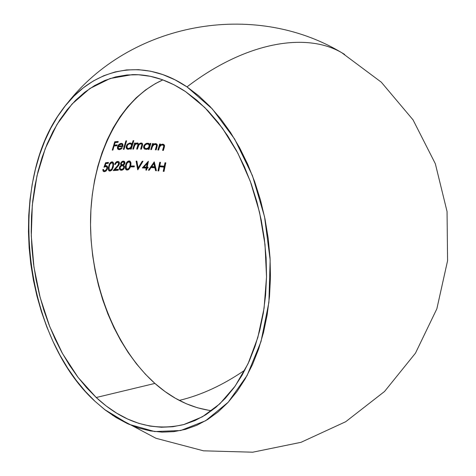 <?xml version="1.0" encoding="UTF-8"?>
<svg xmlns="http://www.w3.org/2000/svg" width="476" height="476" viewBox="0 0 476 476"><rect width="100%" height="100%" fill="white"/><g stroke="black" fill="none" stroke-linecap="round" stroke-linejoin="round"><path stroke-width="0.71" d="M96.206 397.514L78.106 377.444L62.481 353.519L49.718 326.56L40.127 297.393L33.927 266.875L31.291 235.858L32.297 205.215L36.967 175.828L45.256 148.583L57.019 124.367L72.013 104.066L89.887 88.518L110.146 78.498L132.185 74.655C150.011 74.202 167.82 79.867 185.61 91.654L196.963 100.317L207.875 110.664L218.21 122.624L227.837 136.065L236.626 150.868L244.462 166.868L251.239 183.873L256.861 201.693L261.247 220.108L264.347 238.892L266.114 257.813L266.53 276.627L265.596 295.114L263.341 313.035L259.795 330.195L255.029 346.379L249.109 361.421L242.129 375.159L234.186 387.464L225.392 398.222L215.86 407.355L205.721 414.798L195.083 420.516L184.081 424.491L172.824 426.728L161.435 427.252L150.029 426.103L138.712 423.331L127.58 419.005L116.727 413.204L106.243 406.01L96.206 397.514L86.697 387.809L77.772 377.004L69.49 365.199L61.916 352.508L55.091 339.031L49.058 324.882L43.852 310.173L39.508 295.019L36.051 279.531L33.51 263.817L31.892 248.002L31.214 232.193L31.493 216.503L32.725 201.056L34.909 185.973L38.044 171.36L42.114 157.336L47.1 144.026L52.985 131.549L59.738 120.017L67.312 109.545L75.666 100.252L84.752 92.237L94.492 85.615L104.827 80.468L115.668 76.898L126.925 74.97L138.492 74.756L150.267 76.297L162.132 79.623L173.954 84.746L185.61 91.654L204.829 107.564L222.465 128.258L237.857 153.177L250.388 181.523L259.563 212.338L265.007 244.515L266.524 276.883L264.079 308.258L257.819 337.538L248.05 363.741L235.198 386.048L219.805 403.85L202.461 416.762L183.778 424.568C152.695 431.78 123.504 422.765 96.206 397.514L154.908 383.424L96.206 397.514M208.803 410.312L197.463 407.777L186.306 403.749L175.442 398.293L164.946 391.492L154.908 383.424L145.4 374.19L136.481 363.878L128.222 352.597L120.672 340.447L113.877 327.53L107.891 313.958L102.739 299.832L98.461 285.267L95.081 270.374L92.618 255.261L91.094 240.035L90.529 224.815L90.916 209.708L92.267 194.833L94.581 180.297L97.842 166.225L102.048 152.719L107.171 139.902L113.193 127.883L120.071 116.781L127.776 106.701L136.249 97.753L145.442 90.047L155.283 83.669L162.875 79.891C119.107 99.466 91.648 156.723 90.559 219.246C89.607 281.887 114.401 347.159 154.908 383.424C172.383 398.894 191.298 407.986 211.653 410.699M344.612 54.395L341.839 52.759C306.068 31.773 245.396 42.09 187.003 86.894L212.344 108.962L234.638 139.04L252.441 175.656L264.543 216.741L270.148 259.837L268.91 302.308L261.009 341.595L247.103 375.475L228.212 402.232L205.602 420.76L180.642 430.53L154.688 431.565L128.99 424.324L104.66 409.58L95.081 401.375C24.389 337.359 6.075 186.687 60.761 111.848C90.095 69.312 140.628 55.412 187.003 86.894C245.396 42.09 306.068 31.773 341.839 52.759L344.612 54.395M118.054 162.375L118.726 163.268L118.417 164.744L113.258 170.575L118.244 170.224L118.411 169.319L114.984 169.545L118.833 165.19L119.387 163.845L119.297 162.352L118.518 161.519L117.215 161.483L115.109 163.357M114.871 163.905L114.704 164.47L115.359 164.422L116.15 162.947L117.78 162.304M120.666 163.197L120.69 164.517L121.32 165.22L119.625 166.921L119.369 168.772L120.13 170.009L121.683 170.253L123.088 169.688L124.171 168.361L124.539 166.648L123.492 165.13L124.748 163.845L124.95 162.387L124.034 161.239L122.867 161.168L121.648 161.78L120.666 163.197M134.19 166.88L134.369 165.993L131.352 165.999L131.18 166.892L134.19 166.88L131.239 166.558L134.19 166.88L134.369 165.993L131.352 165.999L131.18 166.892L134.19 166.88M137.82 169.831L142.99 161.275L142.211 161.251L138.117 167.98L136.868 161.138L136.106 161.132L137.719 169.831L142.99 161.275L142.211 161.251L138.117 167.98L137.677 167.653L138.117 167.98L136.868 161.138L136.106 161.132L137.82 169.831M146.227 168.076L145.846 170.081L146.59 170.11L146.971 168.105L147.929 168.153L148.101 167.266L147.143 167.219L148.405 161.281L142.336 167.921L146.227 168.076L145.787 167.742L142.598 167.617L145.787 167.742L146.227 168.076L145.846 170.081L146.59 170.11L145.906 169.771L146.59 170.11L146.971 168.105L146.531 167.778L146.15 169.783L146.531 167.778L147.929 168.153L146.531 167.778L147.929 168.153L148.101 167.266L146.703 166.892L147.143 167.219L148.405 161.281L142.336 167.921L146.227 168.076M158.758 170.92L159.579 166.713L164.059 167.135L163.238 171.33L164.03 171.408L165.803 162.846L165.005 162.768L164.244 166.255L159.757 165.838L160.525 162.34L159.746 162.274L157.978 170.854L158.758 170.92L158.032 170.557L158.758 170.92L159.579 166.713L159.121 166.38L158.3 170.581L159.121 166.38L163.601 166.796L159.121 166.38L164.059 167.135L163.238 171.33L164.03 171.408L163.292 171.039L164.03 171.408L165.803 162.846L165.005 162.768L164.244 166.255L159.757 165.838L159.305 165.505L159.757 165.838L160.525 162.34L159.746 162.274L157.978 170.854L158.758 170.92M112.901 150.071L114.067 145.977L116.917 145.739L117.173 144.888L114.323 145.12L115.103 142.562L117.959 142.33L118.226 141.485L114.734 141.771L112.265 150.13L112.901 150.071L112.366 149.761L112.901 150.071L114.067 145.977L113.633 145.656L112.473 149.75L113.633 145.656L114.067 145.977L116.917 145.739L116.489 145.418L113.633 145.656L116.489 145.418L116.917 145.739L117.173 144.888L114.323 145.12L113.889 144.799L114.323 145.12L115.103 142.562L114.674 142.241L113.889 144.799L114.674 142.241L115.103 142.562L117.959 142.33L117.524 142.009L114.674 142.241L117.524 142.009L117.959 142.33L118.226 141.485L114.734 141.771L112.265 150.13L112.901 150.071M120.66 148.554L118.572 148.72L118.155 146.804L122.957 146.519L122.867 144.18L121.19 143.365L119.934 143.71L118.548 144.859L117.631 146.429L117.394 147.899L117.655 148.905L119.065 149.684L120.916 149.161L122.29 147.846L121.802 147.524L120.196 148.768L118.744 148.821L117.721 146.483L117.822 148.048L118.524 148.685M134.821 145.079L135.987 143.942L137.6 143.883L137.891 144.847L136.707 149.101L137.415 149.107L138.986 144.728L140.384 143.794L141.521 143.901L141.878 144.775L140.664 149.155L141.378 149.166L142.58 144.894L142.574 143.936L141.991 143.181L140.551 143.092L138.671 144.412L137.867 143.05L136.344 143.121L134.976 144.097L135.297 143.05L134.607 143.056L132.81 149.107L133.506 149.101L134.583 145.561M148.322 148.613L148.637 148.363L148.333 149.41L149.071 149.44L150.886 143.443L150.148 143.407L149.797 144.514L148.435 143.294L146.513 143.365L145.305 143.996L143.948 145.555L143.639 147.744L144.603 149.059L146.578 149.369L148.322 148.613M143.627 146.483L143.704 147.947L144.758 149.143L147.298 149.184L148.637 148.363L148.197 148.042L146.126 149.047L144.841 149.012M159.531 147.072L161.037 145.21L162.322 144.877L163.464 145.257L163.738 146.394L162.596 150.38L163.369 150.446L164.589 145.763L163.738 144.418L162.155 144.186L160.114 145.144L160.454 144.079L159.692 144.014L157.865 149.988L158.627 150.047L159.395 147.477M152.409 146.584L153.885 144.698L155.14 144.335L156.253 144.692L156.509 145.811L155.372 149.809L156.128 149.863L157.342 145.174L156.533 143.847L154.986 143.651L152.986 144.65L153.326 143.579L152.582 143.538L150.767 149.529L151.511 149.571L152.272 146.989M127.681 149.244L129.573 148.97L130.84 148.078L130.537 149.131L131.227 149.119L133.792 140.646L133.101 140.652L131.971 144.24L131.275 143.306L129.817 143.026L127.782 143.96L126.836 144.984L126.116 147.417L127.187 149.089M124.04 149.327L126.592 140.813L125.92 140.842L123.367 149.357L124.04 149.327L123.462 149.012L124.04 149.327L126.592 140.813L125.92 140.842L123.367 149.357L124.04 149.327M148.399 170.2L149.22 170.247L151.023 167.54L154.861 167.796L155.593 170.664L156.431 170.729L154.26 161.852L148.399 170.2L149.22 170.247L148.595 169.902L149.22 170.247L151.023 167.54L150.583 167.213L148.774 169.914L150.583 167.213L154.861 167.796L154.414 167.463L150.583 167.213L154.414 167.463L154.861 167.796L155.593 170.664L156.431 170.729L155.515 170.36L156.431 170.729L154.26 161.852L148.399 170.2M129.395 160.965L128.716 160.977M126.205 163.304L125.384 166.427L125.521 168.897L126.664 170.009L128.591 169.611L130.079 167.713L130.9 164.684L130.882 162.483L129.704 161.037M127.973 161.239L126.586 162.584L125.539 165.553L125.402 168.522L126.158 169.771L127.217 170.081L128.591 169.611L130.37 166.963L130.763 165.452L130.335 165.124L129.924 166.689M112.211 161.852L111.574 161.911M111.247 162.03L109.569 163.661L108.409 167.564L108.504 170.021L109.105 170.86L110.075 171.086L111.931 169.956L113.264 166.999L113.639 163.613L112.503 161.911M106.106 165.654L105.029 165.945L105.88 163.589L108.272 163.316L108.463 162.417L105.577 162.756L103.964 167.231L105.392 166.624L106.475 166.749L106.945 167.558L106.797 168.778L106.094 169.986L104.893 170.765L103.786 170.491L103.465 169.396L102.846 169.486L103.197 171.181L103.762 171.64L105.714 171.259L107.219 169.337L107.606 167.207L107.326 166.314L106.106 165.654M244.908 370.078C223.083 385.06 201.211 395.169 179.291 400.405C201.211 395.169 223.083 385.06 244.908 370.078M95.081 401.375L105.374 410.128L116.132 417.547L127.276 423.545L138.712 428.025L150.345 430.917L162.078 432.143L173.788 431.643L185.372 429.388L196.707 425.342L207.667 419.505L218.121 411.883L227.95 402.523L237.024 391.474L245.223 378.831L252.441 364.705L258.557 349.223L263.49 332.563L267.155 314.892L269.499 296.423L270.469 277.371L270.047 257.98L268.226 238.476L265.031 219.109L260.503 200.128L254.702 181.767L247.71 164.238L239.624 147.762L230.551 132.53L220.614 118.697L209.952 106.41L198.7 95.777L187.003 86.894L174.995 79.819L162.816 74.589L150.606 71.21L138.492 69.669L126.592 69.936L115.025 71.965L103.887 75.678L93.278 81.009L83.276 87.852L73.959 96.122L65.391 105.702L57.626 116.477L50.712 128.341L44.69 141.17L39.585 154.843L35.42 169.242L32.219 184.242L29.982 199.73L28.733 215.574L28.453 231.669L29.149 247.883L30.809 264.109L33.421 280.227L36.961 296.114L41.412 311.661L46.743 326.75L52.925 341.274L59.922 355.108L67.687 368.15L76.172 380.276L85.323 391.391L95.081 401.375M162.185 144.18L160.114 145.144L160.454 144.079L159.692 144.014L157.865 149.988L158.627 150.047L157.949 149.702L158.627 150.047L159.27 147.875L158.823 147.548L158.181 149.72L158.823 147.548L159.27 147.875L159.876 146.287L159.43 145.959L158.823 147.548L159.359 146.09M162.322 144.597L163.006 144.924L161.465 144.579L159.43 145.959L159.876 146.287L161.685 144.954L163.464 145.257L163.762 146.203L162.596 150.38L163.369 150.446L162.673 150.095L163.369 150.446L164.285 147.393L163.833 147.066L162.917 150.119L163.833 147.066L164.285 147.393L164.565 145.549L163.833 144.472L162.875 144.174M164.089 145.115L163.964 146.602M160.114 145.144L159.662 144.823L160.114 145.144M159.912 144.032L159.662 144.823L159.912 144.032M160.579 144.888L159.412 145.983M162.06 144.561L161.31 144.609M156.735 144.186L155.682 143.621L154.278 143.835L152.986 144.65L153.326 143.579L152.582 143.538L150.767 149.529L151.511 149.571L150.85 149.232L151.511 149.571L152.147 147.393L151.701 147.072L151.071 149.244L151.701 147.072L152.147 147.393L152.748 145.793L152.308 145.472L151.701 147.072L152.231 145.608M155.134 144.049L155.801 144.365L154.313 144.049L152.308 145.472L152.748 145.793L154.527 144.424L156.241 144.674L156.533 145.62L155.372 149.809L156.128 149.863L155.456 149.518L156.128 149.863L157.038 146.798L156.586 146.471L155.682 149.535L156.586 146.471L157.038 146.798L157.3 144.835M156.806 144.353L156.723 146.007M152.986 144.65L152.54 144.329L152.986 144.65M152.79 143.55L152.54 144.329L152.79 143.55M153.433 144.377L152.29 145.489M154.879 144.02L154.147 144.085M146.138 149.047L148.197 148.042L148.637 148.363L148.333 149.41L149.071 149.44L150.886 143.443L150.148 143.407L149.797 144.514L148.56 143.33M147.108 143.228L144.99 144.24L143.704 146.168M149.071 149.44L148.423 149.107L149.071 149.44M150.351 143.419L148.631 149.119L150.351 143.419M144.514 145.953L145.65 144.531L147.542 143.925L146.566 143.639L145.001 144.377M144.377 145.073L143.984 145.876L144.424 146.197L143.984 145.876L143.936 146.989L144.662 148.048M144.329 147.03L144.99 145.156L146.59 144.061L148.405 144.127L149.327 145.501M149.244 146.31L148.036 148.054L146.108 148.673L144.639 147.923L144.424 146.197M148.411 144.133L147.102 143.609L149.03 144.668L149.03 146.888L147.994 148.084L146.108 148.673M147.108 143.609L145.216 144.21L144.145 145.472L144.008 147.233L144.793 148.149M148.244 143.984L147.328 143.627M149.047 143.639L149.357 144.186M137.296 142.949L134.976 144.097L135.297 143.05L134.607 143.056L132.81 149.107L133.506 149.101L132.899 148.78L133.506 149.101L134.238 146.543L133.81 146.221L133.072 148.78L133.81 146.221L134.238 146.543L135.136 144.627L136.945 143.687L136.511 143.365L135.315 143.77M134.274 144.984L133.81 146.221M137.159 143.562L136.511 143.365L136.945 143.687M137.124 143.532L137.909 144.472M137.784 145.347L136.707 149.101L137.415 149.107L136.796 148.786L137.415 149.107L138.094 146.745L137.659 146.429L136.981 148.786L137.659 146.429L138.094 146.745L138.986 144.728L140.89 143.728L140.45 143.413L139.432 143.675M138.593 144.359L137.659 146.429L138.593 144.359M141.414 143.841L140.628 143.425M140.456 143.413L140.89 143.728M141.521 143.901L141.866 144.424M141.866 144.847L140.664 149.155L141.378 149.166L140.753 148.845L141.378 149.166L142.336 145.894L141.902 145.573L140.944 148.845L141.902 145.573L142.336 145.894L142.58 144.894M141.884 143.121L142.134 143.615M142.145 144.573L141.902 145.573L142.145 144.573M142.574 143.936L142.021 143.193M141.253 142.996L139.861 143.383L138.671 144.412L137.921 143.074M134.976 144.097L134.541 143.776L134.976 144.097M134.767 143.05L134.541 143.776L134.767 143.05M134.22 145.085L133.923 145.864M136.279 143.383L135.321 143.764M136.511 143.365L136.862 143.413M140.212 143.425L139.777 143.526M130.103 143.008L127.782 143.96L126.259 146.203L126.455 148.423L128.234 149.285L130.84 148.078L130.537 149.131L131.227 149.119L133.792 140.646L133.101 140.652L131.971 144.24L130.852 143.103M131.441 143.692L131.263 143.389M128.234 149.285L126.711 148.744L128.234 149.285M129.145 148.649L127.8 148.97L130.406 147.756L130.84 148.078L130.192 147.953M131.227 149.119L130.632 148.804L131.227 149.119M133.25 140.652L130.799 148.804L133.25 140.652M130.977 147.036L129.365 148.345L128.466 148.536L127.098 147.881L127.151 145.644L128.109 144.46L129.883 143.746L129.454 143.431L127.669 144.151L126.503 145.87L126.931 146.191L128.109 144.46L129.883 143.746L130.698 143.895L129.454 143.431L130.912 144.02L131.531 145.228M131.453 145.936L130.251 147.834L128.466 148.536L127.098 147.881L126.931 146.191L126.503 145.87L126.67 147.56L127.401 148.214M130.698 143.895L131.531 145.174L131.364 146.245M129.228 143.443L127.669 144.151L126.652 145.466L126.408 146.792L127.044 147.947M130.531 143.74L129.668 143.431M126.051 140.837L123.611 149.006L126.051 140.837M122.957 146.519L122.522 146.197L117.721 146.483L118.155 146.804L122.957 146.519L122.522 146.197L117.721 146.483L117.62 147.019M122.451 143.889L122.624 144.299M122.576 145.995L122.249 143.579M122.403 143.651L121.19 143.365M120.452 143.496L118.756 144.627L117.542 146.703L117.655 148.905L119.327 149.678L117.959 149.244M121.225 148.262L121.838 147.554L118.899 149.357L119.327 149.678L122.29 147.846L121.802 147.524M121.737 144.192L120.565 143.788L122.356 144.763M122.516 145.477L122.51 145.805L118.441 146.049L119.446 144.763L120.993 144.103L120.559 143.788M119.672 144.02L119.012 144.442L119.446 144.763L119.012 144.442L118.012 145.727L118.441 146.049L118.054 145.644M120.374 143.806L119.012 144.442L118.125 145.525M121.499 144.002L120.565 143.788M117.661 147.667L118.316 148.5M120.642 148.738L118.322 149.339M119.143 145.043L121.338 144.115L122.177 144.514L122.51 145.805L118.441 146.049L118.881 145.358M116.638 144.93L116.489 145.418L116.638 144.93M117.679 141.527L117.524 142.009L117.679 141.527M165.279 162.792L163.571 171.068L165.279 162.792M160.007 162.298L159.305 165.505L160.007 162.298M153.95 162.126L155.979 170.396L153.95 162.126M153.831 163.506L153.385 163.179L151.166 166.35L151.612 166.683L153.831 163.506L154.635 166.886L151.166 166.35L153.385 163.179L153.831 163.506L154.635 166.886L151.612 166.683L153.831 163.506M147.596 167.243L147.483 167.826L147.596 167.243M147.774 161.792L146.703 166.892L147.774 161.792M146.733 163.119L147.173 163.446L146.4 167.183L143.948 167.082L147.173 163.446L146.733 163.119L143.514 166.755L143.948 167.082L143.514 166.755L146.733 163.119M146.4 167.183L143.948 167.082L147.173 163.446L146.4 167.183M142.36 161.257L137.582 169.159L142.36 161.257M136.487 161.138L137.677 167.653L136.487 161.138M133.869 165.987L133.762 166.558L133.869 165.987M128.752 168.766L129.061 168.391M126.908 169.748L127.217 170.081L126.646 169.754M130.448 162.161L130.549 163.631M130.442 164.535L130.763 165.452M130.983 163.928L130.995 163.631M130.257 161.364L129.055 160.942L127.687 161.412L126.586 162.584M126.015 169.611L127.473 169.629M126.836 169.051L126.051 167.861L126.223 165.529L125.789 165.208L125.622 167.558L126.604 168.909M127.598 169.164L127.181 169.164M130.156 164.994L129.216 167.885M128.526 168.724L127.937 169.069M129.353 161.87L128.455 161.501L129.924 162.37M130.204 163.119L130.222 164.476M128.889 161.828L128.455 161.501L127.395 161.9L126.568 162.857L125.789 165.208L126.223 165.529L126.997 163.185L128.889 161.828L126.997 163.185L126.223 165.529L126.205 168.379L127.407 169.176L128.931 168.308L129.942 166.011L130.21 163.137L129.097 161.84M125.729 167.951L126.235 168.623M125.676 165.838L125.575 166.999M125.789 165.208L125.956 164.488M126.324 163.339L126.075 164.059M126.568 162.857L127.181 162.078M127.395 161.9L128.228 161.525M129.234 161.769L128.669 161.519M130.519 162.506L130.162 165.886M124.135 161.287L124.391 161.679L124.135 161.287M124.545 162.227L124.938 163.274L124.599 161.644M124.331 161.4L123.278 161.114L121.648 161.78L120.606 163.435L120.69 164.517L121.32 165.22L121.041 165.011L121.32 165.22L120.071 166.219L119.375 167.695L119.416 168.956M121.392 170.277L120.797 169.956M120.047 169.843L121.404 170.277M119.75 169.652L120.476 170.17M122.034 170.188L123.581 169.23L123.153 168.903L120.969 169.95M124.545 166.814L123.492 165.13L124.498 167.391L124.028 167.249M123.885 167.701L123.54 168.391M123.254 168.784L123.581 169.23L124.171 168.361M123.492 165.13L123.796 165.47M124.414 164.369L124.938 163.274L124.462 163.149M123.207 164.714L123.974 164.059M123.552 161.941L122.618 161.673L123.046 162.001L122.618 161.673L121.106 162.5L120.844 163.09L121.273 163.411L121.987 162.37L123.046 162.001L124.242 162.697L123.564 164.345L122.261 164.767M121.719 164.565L121.273 163.411L120.844 163.09L120.868 163.673L121.683 164.535M123.04 165.791L121.178 165.499L119.607 167.356L120.035 167.683L120.928 166.237L122.326 165.666L123.248 165.916L123.814 166.784M120.505 169.111L120.035 167.683L119.607 167.356L119.631 168.111L120.47 169.081M123.51 168.201L122.272 169.242L121.291 169.373M119.762 166.862L119.607 167.362M121.184 165.493L119.91 166.588M122.629 165.481L121.475 165.404M119.952 168.683L119.583 167.54M122.409 161.697L120.886 162.935M123.189 161.739L122.838 161.679M123.492 161.894L123.891 162.191M120.844 163.589L121.291 164.244M124.093 166.225L123.474 168.492L121.541 169.878M124.563 162.495L124.319 163.524M124.29 163.119L122.957 164.684L121.981 164.702L121.297 163.994L121.535 162.828L122.516 162.096L123.986 162.268L124.29 163.119M122.969 165.761L123.79 166.689L123.504 168.212L122.272 169.242L120.922 169.307L120.095 168.564L120.16 167.272L120.928 166.237L122.659 165.684M118.256 162.489L117.054 161.971L118.488 162.721L118.417 164.744L113.258 170.575L118.244 170.224L117.816 169.896L113.603 170.188L117.816 169.896L118.244 170.224L118.411 169.319L114.984 169.545L114.555 169.224L114.984 169.545L117.263 167.07L116.834 166.743L114.555 169.224L116.834 166.743L117.263 167.07M117.917 169.349L117.816 169.896L117.917 169.349M118.548 165.594L119.387 163.845L118.958 163.524L116.834 166.743L118.958 163.524L119.387 163.845L119.125 162.03L118.518 161.519L116.727 161.673L115.811 162.37L114.704 164.47L115.359 164.422L114.805 164.107L115.359 164.422L116.15 162.947L117.483 162.292L116.364 162.155L114.93 164.095L116.049 162.34M118.881 162.054L119.03 163.012M116.364 162.155L117.697 162.09M113.05 167.766L113.431 166.231L113.008 165.904L111.747 169.295M110.724 170.349L109.647 170.759L110.075 171.086L109.522 170.771M111.366 170.521L112.395 169.272M112.889 162.245L113.008 165.904L113.431 166.231L113.58 163.28L113.002 162.191L111.896 161.858L110.611 162.417L109.569 163.661L108.338 168.212M108.355 169.408L108.653 170.36M109.01 168.926L109.2 166.618L108.772 166.297L108.546 168.046L109.319 169.771M110.432 170.146L109.551 169.986M112.134 162.732L111.301 162.423L112.568 163.066L112.943 163.97L112.782 166.279L111.937 168.807M111.313 169.64L110.807 170.003M110.016 170.176L109.147 169.456L109.129 166.981L109.944 164.232L111.729 162.75L111.301 162.423L109.522 163.899L108.772 166.297L109.2 166.618L109.944 164.232L111.729 162.75L112.776 163.381L112.931 165.392L111.902 168.867L110.259 170.176M108.724 169.147L109.397 169.867M108.647 166.981L108.552 167.969M109.26 164.482L108.772 166.297M109.522 163.899L110.099 163.09M111.11 162.459L110.289 162.905M112.033 162.643L111.461 162.423M110.295 170.586L108.849 170.634M111.961 168.956L111.497 169.635M113.211 163.292L112.824 166.719M107.142 169.51L107.606 167.207L107.326 166.314L106.719 165.767L105.029 165.945L105.88 163.589L108.272 163.316L108.463 162.417L105.577 162.756L103.964 167.231L105.595 166.588L105.166 166.261L104.202 166.558L105.012 166.285M106.261 166.618L105.166 166.261L106.511 166.773L106.945 167.558L106.624 169.212L105.148 170.682M103.054 169.456L103.524 170.021M103.465 169.396L102.846 169.492M102.881 170.42L103.506 171.497L104.512 171.711L103.935 171.396M103.643 171.384L104.512 171.711L106.44 170.604M106.749 165.779L107.112 167.969L107.54 168.296L107.112 167.969L106.648 169.319M106.017 170.271L104.339 171.336M105.029 165.945L104.601 165.612L105.029 165.945M105.88 163.589L105.452 163.262L104.601 165.612L105.452 163.262L105.88 163.589M108.272 163.316L107.844 162.988L105.452 163.262L107.844 162.988L108.272 163.316M107.951 162.477L107.844 162.988L107.951 162.477M105.779 166.291L105.446 166.243M106.118 166.469L106.511 166.773M104.934 171.128L104.595 171.265M105.624 170.664L105.16 171.003M106.005 170.283L107.112 167.969L106.898 165.987M66.598 104.22C129.775 22.681 253.452 -0.452 341.839 52.759L381.312 82.193L413.031 119.845L435.332 163.726L447.053 211.534L447.571 260.753L436.861 308.799L415.483 353.144L384.56 391.456L345.719 421.712L300.999 442.323L252.762 452.2L203.549 450.826L155.938 438.271L112.449 415.197M162.875 144.817L163.327 145.144M155.676 144.258L156.122 144.579M148.185 143.936L148.619 144.252M130.478 143.698L130.9 144.014M121.57 144.049L122.005 144.365M129.18 161.727L129.609 162.048M122.82 165.589L123.248 165.916M111.985 162.608L112.413 162.929"/></g></svg>
